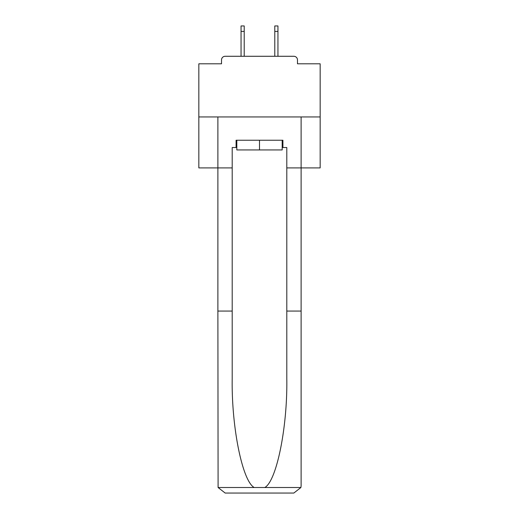 <?xml version="1.0" encoding="UTF-8"?>
<svg xmlns="http://www.w3.org/2000/svg" width="519" height="519" viewBox="0 0 519 519"><rect width="100%" height="100%" fill="white"/><g stroke="black" fill="none" stroke-linecap="round" stroke-linejoin="round"><path stroke-width="0.78" d="M297.478 63.805L297.478 59.919L297.478 63.805L320.165 63.805L320.165 167.903L286.799 167.903L286.799 147.519L282.913 147.519L282.913 140.24L236.087 140.24L236.087 147.519L236.813 147.519M320.165 116.944L198.835 116.944L198.835 167.903L217.883 167.903L217.883 116.944L301.117 116.944L301.117 485.771L301.117 311.063L286.799 311.063L286.799 167.903M198.835 116.944L198.835 63.805L221.522 63.805L221.522 59.919L221.522 63.805M297.478 59.919A3.639 3.639 0 0 0 293.832 56.279L225.168 56.279A3.639 3.639 0 0 0 221.522 59.919M293.832 56.279L278.424 56.279M240.576 56.279L225.168 56.279M282.187 140.24L282.187 149.946L236.813 149.946L236.813 140.24M259.5 140.24L259.5 149.946M236.087 147.519L232.201 147.519L232.201 311.063L217.883 311.063L218.097 487.516L225.168 493.05L293.832 493.05L243.606 493.05M275.394 493.05L293.832 493.05L300.903 487.516L301.117 485.771M232.201 311.063L232.201 378.941C231.448 427.156 242.399 481.178 254.213 487.516L264.787 487.516C276.601 481.178 287.552 427.156 286.799 378.941L286.799 311.063M232.201 167.903L217.883 167.903L217.883 311.063M282.187 147.519L282.913 147.519M244.215 31.412L241.056 31.412L241.056 25.95L244.215 25.95L244.215 56.279M241.056 31.412L241.056 56.279M277.944 25.95L277.944 31.412L274.785 31.412L274.785 25.95L277.944 25.95M274.785 56.279L274.785 31.412M277.944 56.279L277.944 31.412M218.097 487.516L254.213 487.516M264.787 487.516L300.903 487.516"/></g></svg>
